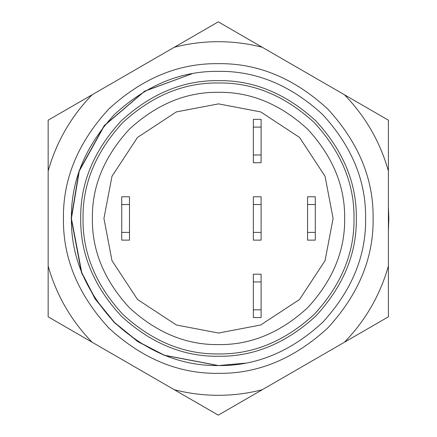 <?xml version="1.0" encoding="UTF-8"?>
<svg xmlns="http://www.w3.org/2000/svg" width="437" height="437" viewBox="0 0 437 437"><rect width="100%" height="100%" fill="white"/><g stroke="black" fill="none" stroke-linecap="round" stroke-linejoin="round"><path stroke-width="0.66" d="M92.12 342.237C71.062 320.529 56.406 295.117 48.157 266.002L48.157 316.825L92.12 342.237L218.276 415.15L262.244 389.738C247.817 393.442 233.167 395.294 218.276 395.305C203.385 395.294 188.729 393.442 174.308 389.738M48.157 170.998C56.406 141.883 71.062 116.471 92.12 94.763L48.157 120.175L48.157 266.002M344.427 94.763C365.49 116.471 380.146 141.883 388.395 170.998L388.395 120.175L262.244 47.262L218.276 21.85L174.308 47.262C188.729 43.558 203.385 41.706 218.276 41.695C233.167 41.706 247.817 43.558 262.244 47.262M388.395 316.825L388.395 266.002C380.146 295.117 365.49 320.529 344.427 342.237L388.395 316.825M344.427 342.237L262.244 389.738M388.395 170.998L388.395 266.002M92.12 94.763L174.308 47.262M373.116 218.5C373.651 258.021 358.531 294.516 327.766 327.99C294.292 358.755 257.792 373.875 218.276 373.34C178.755 373.875 142.26 358.755 108.786 327.99C78.021 294.516 62.901 258.021 63.431 218.5C62.901 178.979 78.021 142.484 108.786 109.01C142.26 78.245 178.755 63.125 218.276 63.66C257.792 63.125 294.292 78.245 327.766 109.01C358.531 142.484 373.651 178.979 373.116 218.5M192.045 73.755L144.554 91.207L104.263 125.55L79.042 171.036L71.176 218.5L81.501 272.644L95.151 298.995L114.259 322.517L137.781 341.625L164.126 355.27L218.276 365.6L244.747 363.202L218.516 365.556C256.06 366.059 290.731 351.698 322.533 322.473C351.763 290.671 366.124 256 365.616 218.456C366.124 180.913 351.763 146.242 322.533 114.439C290.731 85.215 256.06 70.849 218.516 71.357C180.978 70.849 146.302 85.215 114.505 114.439C85.275 146.242 70.914 180.913 71.417 218.456C70.914 256 85.275 290.671 114.505 322.473C146.302 351.698 180.978 366.059 218.516 365.556L164.372 355.226L138.021 341.576L114.505 322.473L95.397 298.952L81.746 272.601L71.417 218.456L79.266 171.053L104.421 125.61L144.625 91.262L192.045 73.755M253.356 232.391L261.102 232.391L261.102 204.521L253.356 204.521L253.356 240.132L261.102 240.132L261.102 232.391M261.102 204.521L261.102 196.776L253.356 196.776L253.356 204.521M253.356 309.811L261.102 309.811L261.102 281.941L253.356 281.941L253.356 317.557L261.102 317.557L261.102 309.811M261.102 281.941L261.102 274.201L253.356 274.201L253.356 281.941M253.356 154.971L261.102 154.971L261.102 127.096L253.356 127.096L253.356 162.711L261.102 162.711L261.102 154.971M261.102 127.096L261.102 119.356L253.356 119.356L253.356 127.096M307.555 232.391L315.296 232.391L315.296 204.521L307.555 204.521L307.555 240.132L315.296 240.132L315.296 232.391M315.296 204.521L315.296 196.776L307.555 196.776L307.555 204.521M129.483 232.391L129.483 204.521L121.743 204.521L121.743 232.391L129.483 232.391L129.483 240.132L121.743 240.132L121.743 232.391M129.483 204.521L129.483 196.776L121.743 196.776L121.743 204.521M103.935 218.456L111.981 176.28L137.497 137.431L176.34 111.916L218.516 103.875L260.698 111.916L299.542 137.431L325.057 176.28L333.103 218.456L325.057 260.632L299.542 299.476L260.698 324.991L218.516 333.038L176.34 324.991L137.497 299.476L111.981 260.632L103.935 218.456M218.516 82.97C253.099 82.506 285.033 95.73 314.323 122.65C341.242 151.945 354.473 183.879 354.003 218.456C354.473 253.034 341.242 284.968 314.323 314.258C285.033 341.182 253.099 354.407 218.516 353.943C253.099 354.407 285.033 341.182 314.323 314.258C341.242 284.968 354.473 253.034 354.003 218.456C354.473 183.879 341.242 151.945 314.323 122.65C285.033 95.73 253.099 82.506 218.516 82.97C183.939 82.506 152.005 95.73 122.715 122.65C95.796 151.945 82.566 183.879 83.03 218.456C82.566 253.034 95.796 284.968 122.715 314.258C152.005 341.182 183.939 354.407 218.516 353.943C183.939 354.407 152.005 341.182 122.715 314.258C95.796 284.968 82.566 253.034 83.03 218.456C82.566 183.879 95.796 151.945 122.715 122.65C152.005 95.73 183.939 82.506 218.516 82.97M218.516 356.264C253.689 356.739 286.169 343.285 315.962 315.902C343.345 286.109 356.8 253.629 356.33 218.456C356.8 183.283 343.345 150.803 315.962 121.011C286.169 93.627 253.689 80.173 218.516 80.648C183.349 80.173 150.863 93.627 121.071 121.011C93.693 150.803 80.239 183.283 80.708 218.456C80.239 253.629 93.693 286.109 121.071 315.902C150.863 343.285 183.349 356.739 218.516 356.264M388.395 206.095L388.843 218.456L388.395 230.818M309.904 362.191L297.444 369.391M311.275 75.601L295.996 66.774M218.516 344.596C250.712 345.033 280.445 332.715 307.714 307.653C332.781 280.385 345.093 250.652 344.662 218.456C345.093 186.26 332.781 156.528 307.714 129.259C280.445 104.197 250.712 91.879 218.516 92.311C186.326 91.879 156.593 104.197 129.319 129.259C104.257 156.528 91.945 186.26 92.376 218.456C91.945 250.652 104.257 280.385 129.319 307.653C156.593 332.715 186.326 345.033 218.516 344.596"/></g></svg>
